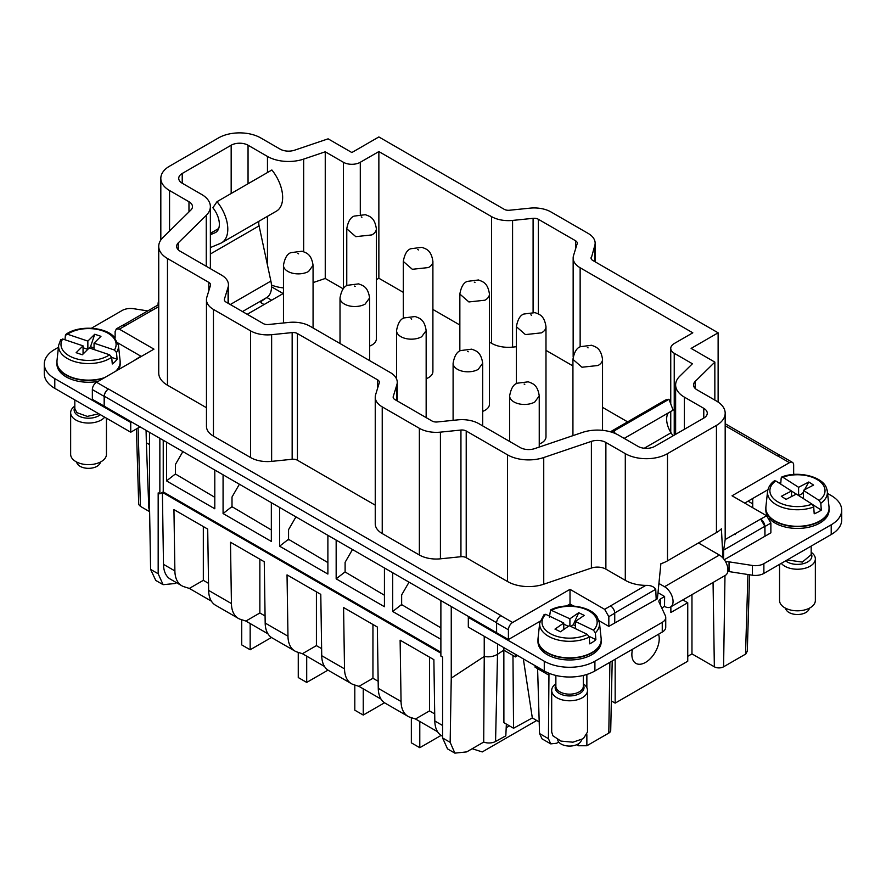 <?xml version="1.0" encoding="UTF-8"?>
<svg xmlns="http://www.w3.org/2000/svg" width="886" height="886" viewBox="0 0 886 886"><rect width="100%" height="100%" fill="white"/><g stroke="black" fill="none" stroke-linecap="round" stroke-linejoin="round"><path stroke-width="1.33" d="M140.021 426.853L130.74 432.213L54.788 388.356L54.788 378.621A35.805 20.677 0 0 1 44.3 364.002A35.805 20.677 0 0 1 54.788 349.383L58.432 347.279M44.3 364.002L44.3 373.748A35.805 20.677 0 0 0 54.788 388.356M264.083 304.551L261.547 303.09L261.547 301.14A2.392 1.373 0 0 0 260.849 302.115A2.392 1.373 0 0 0 261.547 303.09M261.547 301.14L266.874 297.474M158.107 304.939A12.05 6.955 60 0 1 158.738 300.753M147.774 310.908L133.653 308.716A11.939 6.889 0 0 0 122.124 310.499L91.413 328.241M130.74 432.213L130.74 422.467L54.788 378.621M130.74 422.467L131.582 421.98L92.343 399.32L92.343 389.574A5.969 3.444 -60 0 1 96.563 382.276L153.954 349.139L119.344 329.16L116.365 328.861L115.125 331.597L115.125 337.92M117.971 342.982L140.874 356.205L133.277 361.078M56.925 362.518L56.925 364.002A31.619 18.252 0 0 0 61.477 373.427A31.619 18.252 0 0 0 98.058 381.412M118.702 369.484A31.619 18.252 0 0 0 120.164 364.002L120.164 362.518M271.614 300.21L267.395 297.774M221.611 242.797A29.836 17.222 60 0 0 217.015 201.665L271.869 169.99A29.836 17.222 60 0 1 276.476 211.123L221.611 242.797A29.836 17.222 60 0 1 220.459 243.362L210.37 247.571M230.282 304.529L270.883 281.084L259.089 225.875A11.939 6.889 60 0 1 258.933 221.245M270.883 281.084A23.867 13.777 60 0 1 266.575 297.652L242.476 311.573M217.015 201.665L212.884 207.778A17.897 10.333 60 0 1 215.652 232.453A17.897 10.333 60 0 1 214.955 232.796L216.295 232.032M210.37 234.712L214.955 232.796M108.524 389.009L108.38 389.087A5.969 3.444 -60 0 0 104.16 396.396L104.16 406.142L104.304 396.23A5.969 3.444 -60 0 1 108.524 389.009L500.955 615.571A5.969 3.444 -60 0 0 500.811 615.659A5.969 3.444 120 0 0 496.592 622.969L496.592 632.715L131.582 421.98M247.205 314.297L283.166 293.543L271.515 286.82M591.139 258.623L594.783 245.566A23.878 13.788 0 0 0 595.148 243.163A23.878 13.788 0 0 0 588.16 233.417L551.026 211.975A23.878 13.788 0 0 0 529.972 208.155L509.45 210.248A5.969 3.444 0 0 1 504.189 209.295L378.865 136.942L351.853 152.536L328.119 138.836L294.606 150.188A11.939 6.889 0 0 1 280.12 149.125L260.705 137.917A29.836 17.222 0 0 0 218.51 137.917L169.558 166.18A29.836 17.222 0 0 0 160.82 178.352A29.836 17.222 0 0 0 169.558 190.534L188.973 201.742A11.939 6.889 0 0 1 192.472 206.615A11.939 6.889 0 0 1 190.822 210.104L162.847 237.625A29.836 17.222 0 0 0 158.738 246.341A29.836 17.222 0 0 0 167.476 258.524L208.808 282.379A5.969 3.444 0 0 1 210.558 284.816A5.969 3.444 0 0 1 210.458 285.425L206.826 297.275A23.878 13.788 0 0 0 206.46 299.678A23.878 13.788 0 0 0 213.448 309.424L250.583 330.866A23.878 13.788 0 0 0 271.637 334.686L292.159 332.593A5.969 3.444 0 0 1 297.419 333.546L377.591 379.828A5.969 3.444 0 0 1 379.341 382.265A5.969 3.444 0 0 1 379.252 382.874L375.609 394.724A23.878 13.788 0 0 0 375.243 397.127A23.878 13.788 0 0 0 382.231 406.873L419.366 428.315A23.878 13.788 0 0 0 440.42 432.135L460.941 430.042A5.969 3.444 0 0 1 466.213 430.995L507.534 454.85A29.836 17.222 0 0 0 543.738 457.53L591.394 441.372A11.939 6.889 0 0 1 605.88 442.446L625.294 453.654A29.836 17.222 0 0 0 667.49 453.654L716.442 425.391A29.836 17.222 0 0 0 725.18 413.208A29.836 17.222 0 0 0 716.442 401.026L697.027 389.818A11.939 6.889 0 0 1 693.528 384.945A11.939 6.889 0 0 1 695.178 381.456L714.847 362.108L714.847 400.107M56.937 362.695A31.619 18.252 0 0 0 56.981 363.349A31.619 18.252 0 0 0 61.477 371.655A31.619 18.252 0 0 0 103.352 378.344M116.476 370.769A31.619 18.252 0 0 0 120.108 363.349A31.619 18.252 0 0 0 120.153 362.695M149.49 432.324L149.49 503.912L150.598 569.388L155.77 580.441L163.113 584.682L175.051 583.509L176.48 582.678M146.079 430.352L146.356 442.756L149.49 444.573M138.703 504.544L140.442 506.371L149.623 511.687M149.623 511.421L148.804 507.944L149.568 508.387M627.609 421.858L602.535 407.383M572.932 365.929L545.986 350.369M489.449 342.096L491.531 343.292A23.867 13.777 0 0 0 512.573 347.113L516.394 346.725M459.845 325.007L432.9 309.447M403.307 292.358L378.865 278.248L376.362 279.688M343.236 288.858L325.251 278.481L313.068 282.601M271.459 285.048A29.836 17.222 0 0 0 283.465 287.906M426.155 378.721A14.796 8.55 0 0 0 428.425 377.68A14.796 8.55 0 0 0 432.9 371.555L432.9 261.436A14.796 8.55 180 0 1 428.425 267.561L412.344 269.3L403.307 261.436L403.307 318.351M539.242 444.008A14.796 8.55 0 0 0 541.512 442.967A14.796 8.55 0 0 0 545.986 436.842L545.986 326.724A14.796 8.55 180 0 1 541.512 332.848L525.431 334.598L516.394 326.724L516.394 383.649M369.606 346.072A14.796 8.55 0 0 0 371.876 345.031A14.796 8.55 0 0 0 376.362 338.906L376.362 228.787A14.796 8.55 180 0 1 371.876 234.912L355.795 236.662L346.769 228.787L346.758 285.713M482.693 411.37A14.796 8.55 0 0 0 484.963 410.318A14.796 8.55 0 0 0 489.449 404.193L489.449 294.074A14.796 8.55 180 0 1 484.963 300.199L468.893 301.949L459.856 294.074L459.845 351M267.461 172.537L267.461 156.434L248.047 145.226A11.939 6.889 0 0 0 231.168 145.226L182.217 173.479A11.939 6.889 0 0 0 178.728 178.352A11.939 6.889 0 0 0 182.217 183.225L182.217 173.479M714.847 362.108L691.113 348.408L718.125 332.815L592.8 260.462A5.969 3.444 0 0 1 591.051 258.025A5.969 3.444 0 0 1 591.139 257.416M343.414 288.637L343.414 162.282A11.939 6.889 0 0 0 360.292 162.282L378.865 151.561L378.865 278.248M491.531 343.292L491.531 216.605L378.865 151.561M491.531 216.605A23.867 13.777 0 0 0 512.573 220.426L533.095 218.333A5.969 3.444 0 0 1 538.367 219.285L575.501 240.726A5.969 3.444 0 0 1 577.251 243.163A5.969 3.444 0 0 1 577.151 243.761L573.519 255.611A23.867 13.777 0 0 0 573.153 258.025A23.867 13.777 0 0 0 580.142 267.771L692.808 332.815L674.235 343.535A11.939 6.889 0 0 0 670.746 348.408A11.939 6.889 0 0 0 674.235 353.281L692.409 363.769L679.739 376.229A29.836 17.222 0 0 0 675.63 384.945A29.836 17.222 0 0 0 684.369 397.127L703.783 408.335A11.939 6.889 0 0 1 707.272 413.208A11.939 6.889 0 0 1 703.783 418.081L654.832 446.345A11.939 6.889 0 0 1 637.953 446.345L618.539 435.137A29.836 17.222 0 0 0 582.335 432.457L534.679 448.615A11.939 6.889 0 0 1 520.193 447.541L478.872 423.685A23.867 13.777 0 0 0 457.818 419.864L437.296 421.957A5.969 3.444 0 0 1 432.025 421.005L394.89 399.564A5.969 3.444 0 0 1 393.151 397.127A5.969 3.444 0 0 1 393.24 396.529L396.884 384.679A23.867 13.777 0 0 0 397.249 382.265A23.867 13.777 0 0 0 390.25 372.519L310.078 326.236A23.867 13.777 0 0 0 289.035 322.415L268.502 324.509A5.969 3.444 0 0 1 263.242 323.556L226.107 302.115A5.969 3.444 0 0 1 224.357 299.678A5.969 3.444 0 0 1 224.446 299.08L228.09 287.23A23.867 13.777 0 0 0 228.455 284.816A23.867 13.777 0 0 0 221.467 275.07L180.135 251.214A11.939 6.889 0 0 1 176.646 246.341A11.939 6.889 0 0 1 178.285 242.853L206.261 215.342A29.836 17.222 0 0 0 210.37 206.615A29.836 17.222 0 0 0 201.631 194.433L182.217 183.225M267.461 156.434A29.836 17.222 0 0 0 303.665 159.103L325.251 151.794L325.251 278.481M343.414 162.282L325.251 151.794M724.316 559.708L764.961 536.24L764.817 526.328A5.969 3.444 -120 0 0 760.598 519.096L766.656 515.774L732.046 495.795L789.437 462.669A5.969 3.444 120 0 1 792.416 462.37L780.61 455.548A5.969 3.444 120 0 0 777.62 455.847L777.476 455.925A5.969 3.444 120 0 1 777.62 455.847L789.437 462.669M767.863 489.736L744.705 503.104M500.811 615.659L512.629 622.481L570.008 589.345L604.617 609.324L608.837 616.634L608.837 626.38L657.39 598.792L660.89 563.717A29.836 17.222 0 0 0 667.49 560.849L667.49 453.654M608.837 626.38L599.025 620.721M539.995 621.296L508.409 639.537L496.592 632.715M469.159 616.877L468.317 617.365L544.27 661.222A35.805 20.677 0 0 0 594.905 661.222L662.252 622.337A11.939 6.889 0 0 0 665.74 617.464A11.939 6.889 0 0 0 665.342 615.681L659.095 602.236A5.969 3.444 0 0 1 658.896 601.339A5.969 3.444 0 0 1 660.646 598.903L664.533 596.466L658.021 592.701M727.783 571.481A5.969 3.444 0 0 1 729.045 571.592L729.045 561.846A5.969 3.444 0 0 0 725.689 561.89M729.045 561.846L752.347 565.456A11.939 6.889 0 0 0 763.876 563.673L831.212 524.789A35.805 20.677 0 0 0 841.7 510.17A35.805 20.677 0 0 0 831.212 495.551L827.568 493.447M793.657 473.877L794.587 474.409M780.854 482.239L779.259 483.158M752.723 507.733L752.723 498.475M760.742 519.185L764.961 526.494L764.961 536.24L770.875 532.829L770.875 523.083L766.656 515.774M537.968 640.246L537.968 641.73A31.619 18.252 0 0 0 540.161 648.408A31.619 18.252 0 0 0 575.479 659.66A31.619 18.252 0 0 0 601.206 641.73L601.206 640.246M765.836 508.697L765.836 510.17A31.619 18.252 0 0 0 766.7 514.412A31.619 18.252 0 0 0 767.996 516.815M769.502 518.709A31.619 18.252 0 0 0 805.075 527.89A31.619 18.252 0 0 0 829.074 510.17L829.074 508.697M150.598 569.388L158.173 573.763L158.173 492.871L159.857 493.845L163.234 491.907L440.885 652.207M159.857 438.304L159.857 493.845M451.251 678.133L450.154 742.335L454.872 753.133L466.7 751.893L483.712 742.069L484.243 656.46L451.251 678.133L451.251 606.533M454.872 753.133L447.519 748.891L442.579 737.96L442.579 657.08L440.885 656.105L440.885 600.553M573.607 606.046L570.008 603.964L566.531 605.98M375.243 397.127L375.243 523.814A23.878 13.788 0 0 0 382.231 533.56L419.366 555.001A23.878 13.788 0 0 0 440.42 558.822L460.941 556.718A5.969 3.444 0 0 1 466.213 557.682L507.534 581.537A29.836 17.222 0 0 0 543.738 584.217L591.394 568.059A11.939 6.889 0 0 1 593.077 567.583A11.939 6.889 0 0 1 605.88 569.133L625.294 580.341A29.836 17.222 0 0 0 645.794 585.38L610.52 605.913A5.969 3.444 60 0 1 614.74 613.223L614.74 622.969M375.243 505.164L297.419 460.233A5.969 3.444 0 0 0 292.159 459.269L271.637 461.373L271.637 334.686M206.46 299.678L206.46 426.365A23.878 13.788 0 0 0 213.448 436.111L250.583 457.553A23.878 13.788 0 0 0 271.637 461.373M206.46 407.715L167.476 385.211L167.476 258.524M158.738 246.341L158.738 373.028A29.836 17.222 0 0 0 167.476 385.211M116.365 328.861L122.268 325.45A5.969 3.444 -120 0 1 125.258 325.749L158.738 306.589M119.344 329.16L125.258 325.749A5.969 3.444 60 0 1 125.402 325.838M150.266 311.418L150.919 310.355L150.266 311.418M146.356 442.756L148.804 507.944M722.943 557.992L721.414 528.776A29.836 17.222 0 0 1 716.442 532.586L667.49 560.849M718.125 332.815L718.125 402.089M656.183 599.047L655.729 589.301C653.868 586.532 650.557 585.225 645.794 585.38M723.552 558.701L723.674 550.073L725.169 539.552L760.598 519.096M792.416 462.37A5.969 3.444 120 0 1 793.657 465.106L793.657 474.475M735.734 533.516L735.081 534.712L735.734 533.516M158.173 573.763L163.113 584.682M748.083 501.155L752.723 503.835M615.161 659.273L615.161 703.119L687.746 661.222L687.746 602.746L670.868 612.492L670.868 606.821M570.008 589.345L570.008 603.964M512.629 622.481A5.969 3.444 120 0 0 508.409 629.791L508.409 639.537M665.74 617.464L665.74 627.21A11.939 6.889 0 0 1 662.252 632.083L594.905 670.968A35.805 20.677 0 0 1 544.27 670.968L468.317 627.111L468.317 617.365M661.776 607.995L664.533 606.401L664.622 596.61M729.045 571.592L752.347 575.202A11.939 6.889 0 0 0 763.876 573.408L831.212 534.535A35.805 20.677 0 0 0 841.7 519.916L841.7 510.17M537.979 640.423A31.619 18.252 0 0 0 538.035 641.076A31.619 18.252 0 0 0 540.161 646.625A31.619 18.252 0 0 0 574.516 657.977A31.619 18.252 0 0 0 601.151 641.076A31.619 18.252 0 0 0 601.195 640.423M765.847 508.874A31.619 18.252 0 0 0 765.892 509.528A31.619 18.252 0 0 0 766.7 512.629A31.619 18.252 0 0 0 800.18 526.583A31.619 18.252 0 0 0 829.019 509.528A31.619 18.252 0 0 0 829.063 508.874M163.234 440.253L163.234 491.907L162.393 492.383L163.489 564.349L174.885 570.927A33.413 19.293 120 0 0 181.796 585.746A33.413 19.293 120 0 0 184.022 586.731L189.327 588.415L211.411 601.162M175.472 473.921L166.524 480.899L214.8 508.774L214.8 470.023M440.885 639.304L392.697 611.484L392.697 572.733M345.108 571.858L336.159 578.835L384.435 606.711L384.435 567.959M336.159 578.835L336.159 540.095M288.559 539.209L279.611 546.197L327.886 574.062L327.886 535.31M279.611 546.197L279.611 507.445M232.01 506.559L223.073 513.548L271.337 541.424L271.337 502.672M223.073 513.548L223.073 474.796M166.524 480.899L166.524 442.158M401.646 604.496L392.697 611.484M484.232 636.303L484.232 656.46C489.138 657.346 493.568 656.615 497.522 654.267L497.522 643.967M578.425 743.808L578.425 745.746L586.864 745.746L608.804 733.076A6.523 3.765 0 0 0 610.72 730.452L612.204 660.978M578.425 745.746L576.664 744.727M535.078 665.652L535.078 667.18L537.603 668.642L539.541 733.542L542.055 738.858L550.749 743.875L556.641 743.243L558.734 742.036M548.966 673.238L548.423 738.669L550.738 743.875M537.603 668.642L548.921 675.176M515.497 654.344L515.497 656.903L517.579 655.551M483.712 742.069A9.547 5.515 0 0 0 486.525 742.8A9.547 5.515 0 0 0 495.562 741.471L497.522 654.267L503.846 650.191L512.961 655.452L513.559 728.248L503.89 722.666L503.846 647.622M512.961 655.452L515.497 656.903M67.491 334.232A27.566 15.915 180 0 1 112.145 336.281A27.566 15.915 180 0 1 114.405 350.025L94.038 343.17L100.96 336.326L94.769 334.243L87.858 341.088L67.491 334.232L65.409 335.307L64.977 339.77M114.405 350.025L116.487 352.506L117.096 359.218A30.645 17.698 180 0 1 112.289 363.98L111.68 357.268A29.947 17.288 180 0 1 62.906 355.22A29.947 17.288 180 0 1 58.653 345.219L56.981 360.746A31.619 18.252 180 0 0 61.477 371.312A31.619 18.252 180 0 0 104.703 377.569M509.439 725.867L506.194 727.749M495.562 741.471L505.817 735.856L506.36 724.095M691.966 594.65L691.966 653.879L714.349 666.804A6.523 3.765 0 0 0 723.585 666.804L745.525 654.145A5.969 3.444 -178.3 0 0 745.802 653.968L747.297 651.166M632.538 649.239A19.348 11.175 120 0 0 635.871 663.359A19.348 11.175 120 0 0 657.556 647.245A19.348 11.175 120 0 0 658.564 634.221M682.829 599.911L687.746 602.746M611.351 700.926L615.161 703.119M670.558 606.999L725.412 575.335A12.05 6.955 60 0 0 727.262 565.667A12.05 6.955 60 0 0 719.388 555.046L664.533 586.72A12.05 6.955 60 0 1 672.408 597.341A12.05 6.955 60 0 1 670.558 606.999A12.05 6.955 60 0 1 664.533 606.401M664.533 586.72L658.962 583.497M610.476 431.814A29.836 17.222 60 0 1 614.131 430.928L615.072 433.42M610.399 431.803L664.389 400.627A29.836 17.222 60 0 1 668.985 399.265L673.116 410.14L624.187 438.393M672.995 435.846L671.045 432.778A17.897 10.333 60 0 1 668.265 412.942M719.388 555.046L698.456 542.963M440.885 627.842L401.646 604.617M384.435 595.248L345.108 571.968M327.886 562.599L288.559 539.319M271.337 529.95L232.01 506.681M214.8 497.312L175.472 474.032M182.859 451.583L175.472 464.375L175.472 474.608M239.397 484.232L232.01 497.013L232.01 507.246M295.946 516.87L288.559 529.662L288.559 539.895M352.484 549.519L345.108 562.311L345.108 572.544M409.033 582.168L401.646 594.949L401.646 605.182M539.197 721.913L532.32 717.937L513.559 728.248M116.487 352.506A29.947 17.288 180 0 0 118.436 345.219L113.796 336.514C104.26 326.491 77.913 325.306 65.941 334.354L65.409 335.307M62.684 338.995L83.051 345.85L76.13 352.694L82.32 354.777L89.231 347.932L109.598 354.788A27.566 15.915 180 0 1 64.944 352.728A27.566 15.915 180 0 1 62.684 338.995L60.602 340.069M83.051 345.85L83.051 354.057M111.691 357.39L117.096 359.218M94.038 347.921L90.516 346.736L89.287 347.954M83.051 347.755L87.803 349.35M87.858 341.088L87.858 349.294M109.598 354.788L111.68 357.268M94.038 343.17L94.038 349.549M691.966 653.879L687.746 656.316M181.796 585.746L170.4 579.167A33.413 19.293 -60 0 1 163.489 564.349M536.728 720.484L482.239 751.937L472.172 748.725M668.985 399.265L614.131 430.928M551.823 610.066A27.566 15.915 180 0 1 595.248 616.412A27.566 15.915 180 0 1 593.487 630.179L575.402 621.451L584.206 615.371L578.713 612.713L569.908 618.793L550.549 609.978L549.431 617.199M593.487 630.179L595.337 632.848L595.879 639.614A30.645 17.698 180 0 1 589.755 643.845L589.212 637.078A29.947 17.288 180 0 1 541.723 630.345A29.947 17.288 180 0 1 539.696 622.947L538.035 638.485A31.619 18.252 180 0 0 540.161 646.293A31.619 18.252 180 0 0 576.432 657.434A31.619 18.252 180 0 0 601.151 638.485L601.151 641.076M826.583 488.441A29.947 17.288 180 0 1 827.347 491.387L826.483 488.02C822.706 476.579 798.064 470.444 781.762 476.989L782.803 477.2L781.186 477.942L780.71 484.144M819.196 500.468A27.566 15.915 180 0 0 824.268 486.99A27.566 15.915 180 0 0 782.803 477.2L798.596 487.3L808.785 481.995L813.581 485.063L803.403 490.368L819.196 500.468L820.813 503.281L821.289 510.092A30.645 17.698 180 0 1 814.201 513.78L813.725 506.98A29.947 17.288 180 0 1 768.328 496.481A29.947 17.288 180 0 1 767.564 491.387L765.892 506.925A31.619 18.252 180 0 0 766.7 512.296A31.619 18.252 180 0 0 802.118 526.107A31.619 18.252 180 0 0 829.019 506.925L829.019 509.528M523.338 658.874L532.32 717.937M94.769 334.243L90.516 346.736M429.5 657.135L429.5 710.915L415.501 719L437.584 731.747M415.501 719L410.196 717.306A33.413 19.293 120 0 1 407.97 716.331A33.413 19.293 120 0 1 401.059 701.502L400.118 640.179L433.874 659.66L434.816 720.994A33.413 19.293 120 0 0 441.726 735.823L442.579 736.31M372.951 624.486L372.951 678.277L358.963 686.351L381.035 699.098M358.963 686.351L353.658 684.668A33.413 19.293 120 0 1 351.432 683.682A33.413 19.293 120 0 1 344.51 668.864L343.58 607.53L377.336 627.022L378.267 688.344L401.059 701.502M316.413 591.848L316.413 645.628L302.414 653.702L324.498 666.449M302.414 653.702L297.109 652.018A33.413 19.293 120 0 1 294.883 651.033A33.413 19.293 120 0 1 287.972 636.214L287.031 574.881L320.787 594.373L321.729 655.706L344.51 668.864M259.864 559.199L259.864 612.979L245.876 621.064L267.949 633.811M245.876 621.064L240.571 619.369A33.413 19.293 120 0 1 238.345 618.395A33.413 19.293 120 0 1 231.423 603.565L230.493 542.243L264.249 561.724L265.18 623.057L287.972 636.214M162.393 492.383L440.885 653.181M238.345 618.395L215.553 605.238A33.413 19.293 -60 0 1 208.642 590.408L207.701 529.086L173.944 509.594L174.885 570.927M545.698 614.297L563.784 623.024L554.979 629.104L560.473 631.762L569.277 625.682L587.363 634.409A27.566 15.915 180 0 1 543.926 628.063A27.566 15.915 180 0 1 545.698 614.297L543.849 615.183M563.784 623.024L563.784 629.47M589.035 636.314L595.879 639.614M575.402 625.76L573.286 624.741L570.839 626.435M563.784 624.121L568.336 626.324M569.908 618.793L569.908 625.981M587.363 634.409L589.212 637.078M575.402 621.451L575.402 628.639M775.715 480.899L791.508 490.999L781.319 496.304L786.126 499.372L796.315 494.067L812.108 504.167A27.566 15.915 180 0 1 770.643 494.377A27.566 15.915 180 0 1 775.715 480.899L774.098 481.641M791.508 490.999L791.508 496.57M812.495 504.477L821.289 510.092M803.403 494.111L802.838 493.757A10.676 6.169 0 0 0 802.395 493.602L798.651 495.562M791.508 491.054L796.259 494.089M798.596 487.3L798.596 495.529M812.108 504.167L813.725 506.98M803.403 490.368L803.403 498.596M104.703 417.173A17.897 10.333 180 0 1 89.42 423.043A17.897 10.333 180 0 1 73.217 418.059A17.897 10.333 180 0 1 70.647 412.721A17.897 10.333 180 0 1 74.823 406.087M419.787 721.47L419.787 747.706L441.084 735.413M419.787 747.706L411.348 742.833L411.348 717.671M363.249 688.832L363.249 715.057L384.535 702.764M363.249 715.057L354.81 710.184L354.81 685.033M306.7 656.183L306.7 682.419L327.997 670.126M306.7 682.419L298.261 677.546L298.261 652.384M250.162 623.534L250.162 649.77L271.448 637.477M250.162 649.77L241.723 644.897L241.723 619.735M203.326 526.55L203.326 580.341L189.327 588.415M203.326 580.341L208.531 583.342M259.864 612.979L265.069 615.991M294.883 651.033L272.102 637.887A33.413 19.293 -60 0 1 265.18 623.057M316.413 645.628L321.618 648.641M351.432 683.682L328.64 670.525A33.413 19.293 -60 0 1 321.729 655.706M372.951 678.277L378.167 681.279M407.97 716.331L385.188 703.174A33.413 19.293 -60 0 1 378.267 688.344M429.5 710.915L434.705 713.928M578.713 612.713L573.286 624.741M808.785 481.995L804.566 489.759M803.403 491.918L802.472 493.624M70.647 412.721L70.647 454.308A17.897 10.333 0 0 0 73.217 459.646A17.897 10.333 0 0 0 93.34 464.264A17.897 10.333 0 0 0 106.453 454.308L106.453 418.192M100.439 462.027A11.939 6.889 180 0 1 91.258 468.162A11.939 6.889 180 0 1 78.322 465.006A11.939 6.889 180 0 1 76.65 462.027M583.32 683.815A17.897 10.333 180 0 1 586.255 686.672A17.897 10.333 180 0 1 587.496 690.449A17.897 10.333 180 0 1 572.921 700.605A17.897 10.333 180 0 1 552.93 694.236A17.897 10.333 180 0 1 551.69 690.449A17.897 10.333 180 0 1 555.865 683.815M811.177 552.266A17.897 10.333 180 0 1 814.865 556.497A17.897 10.333 180 0 1 815.353 558.9A17.897 10.333 180 0 1 801.409 568.978A17.897 10.333 180 0 1 781.297 563.352M587.496 690.449L587.496 732.035L583.376 738.625L572.921 742.191L560.938 741.084L552.93 735.812L551.69 732.035L551.69 690.449M815.353 558.9L815.353 600.475A17.897 10.333 180 0 1 799.549 610.742A17.897 10.333 180 0 1 780.045 602.879A17.897 10.333 180 0 1 779.547 600.475L779.547 564.36M581.482 739.755A11.939 6.889 180 0 1 571.315 746.001A11.939 6.889 180 0 1 558.479 741.704A11.939 6.889 180 0 1 557.693 739.755M809.35 608.206A11.939 6.889 180 0 1 798.352 614.496A11.939 6.889 180 0 1 785.849 609.225A11.939 6.889 180 0 1 785.561 608.206M496.592 622.714L104.304 396.23M104.16 396.396L92.343 389.574M169.558 231.013L169.558 190.534M210.37 233.383L218.676 228.599M210.37 254.005L259.089 225.875M149.269 511.477L149.225 510.436M138.072 427.982L140.442 506.371M231.168 193.491L231.168 145.226M248.047 183.745L248.047 145.226M725.18 425.734L777.476 455.925M442.579 737.96L450.154 742.335M108.38 389.087L96.563 382.276M604.617 609.324L610.52 605.913M188.973 211.931L188.973 201.742M120.108 363.349L120.108 360.746A31.619 18.252 180 0 1 115.723 371.212M206.261 266.298L206.261 215.342M178.285 249.83L178.285 242.853M228.09 303.267L228.09 287.23M224.446 300.276L224.446 299.08M396.884 400.716L396.884 384.679M393.24 397.725L393.24 396.529M703.783 418.081L703.783 408.335M684.369 429.289L684.369 397.127M674.235 435.137L674.235 353.281M580.142 346.825L580.142 267.771M575.501 249.154L575.501 240.726M538.367 313.943L538.367 219.285M533.095 312.249L533.095 218.333M512.573 347.113L512.573 220.426M360.292 162.282L360.292 214.246M303.665 251.735L303.665 159.103M267.461 265.036L267.461 216.328M602.535 430.341L602.535 359.373A14.796 8.55 180 0 1 598.05 365.497L581.98 367.236L572.943 359.373M369.606 360.602L369.606 297.973L365.121 304.097A14.796 8.55 180 0 1 349.051 305.847A14.796 8.55 180 0 1 340.014 297.973L340.014 343.513M482.693 425.9L482.693 363.271L478.207 369.396A14.796 8.55 180 0 1 462.138 371.134A14.796 8.55 180 0 1 453.1 363.271L453.1 420.341M313.057 265.335L308.583 271.459A14.796 8.55 180 0 1 292.502 273.198A14.796 8.55 180 0 1 283.465 265.335L283.465 322.98M426.155 417.616L426.155 330.622L421.67 336.746A14.796 8.55 180 0 1 405.589 338.496A14.796 8.55 180 0 1 396.551 330.622L396.551 378.975M539.242 447.065L539.242 395.909L534.756 402.034A14.796 8.55 180 0 1 518.675 403.783A14.796 8.55 180 0 1 509.638 395.909L509.638 441.45M594.783 245.566L594.783 261.603M208.808 290.807L208.808 282.379M213.448 436.111L213.448 309.424M250.583 457.553L250.583 330.866M292.159 459.269L292.159 332.593M297.419 460.233L297.419 333.546M377.591 388.256L377.591 379.828M382.231 533.56L382.231 406.873M419.366 555.001L419.366 428.315M440.42 558.822L440.42 432.135M460.941 556.718L460.941 430.042M466.213 557.682L466.213 430.995M507.534 581.537L507.534 454.85M543.738 584.217L543.738 457.53M591.394 568.059L591.394 441.372M605.88 569.133L605.88 442.446M625.294 580.341L625.294 453.654M716.442 425.391L716.442 532.586M695.178 388.433L695.178 381.456M764.817 526.328L723.674 550.073M764.961 526.494L770.875 523.083M655.729 589.301L614.74 612.968M608.837 616.634L614.74 613.223M496.592 622.969L508.409 629.791M544.27 670.968L544.27 661.222M594.905 670.968L594.905 661.222M662.252 632.083L662.252 622.337M660.646 605.559L660.646 598.903M752.347 575.202L752.347 565.456M763.876 573.408L763.876 563.673M831.212 534.535L831.212 524.789M608.804 733.076L609.889 662.318M586.864 674.456L586.864 687.735M586.864 734.738L586.864 745.746M570.628 605.891L570.639 604.33M588.071 347.877L587.407 347.478L588.071 347.877M355.142 286.477L354.478 286.089L355.142 286.477M468.229 351.775L467.564 351.377L468.229 351.775M298.593 253.839L297.929 253.44L298.593 253.839M411.68 319.126L411.015 318.727L411.68 319.126M524.778 384.413L524.102 384.026L524.778 384.413M417.771 249.542L418.436 249.941L417.771 249.542M530.858 314.829L531.522 315.228L530.858 314.829M361.222 216.893L361.898 217.291L361.222 216.893M474.32 282.191L474.985 282.579L474.32 282.191M747.939 574.516L745.525 654.145M539.541 733.542L548.423 738.669M98.8 413.773L87.282 416.398L76.794 412.599L74.823 408.501L74.823 399.929M724.981 575.59L723.585 666.804M714.349 666.804L713.064 582.456M671.045 432.778L644.255 448.25M601.151 638.485L599.479 622.947A29.947 17.288 180 0 1 595.337 632.848M829.019 506.925L827.347 491.387A29.947 17.288 180 0 1 820.813 503.281M100.351 414.67A14.42 8.328 180 0 1 76.196 414.183A14.42 8.328 180 0 1 74.823 407.327M208.642 590.408L231.423 603.565M434.816 720.994L442.579 725.479M583.32 675.442L583.32 686.24A13.722 7.93 180 0 1 572.146 694.026A13.722 7.93 180 0 1 556.818 689.131A13.722 7.93 180 0 1 555.865 686.24L555.865 675.442M811.177 546.097L811.177 554.68L802.339 562.089L787.2 559.941M583.32 685.055A14.42 8.328 180 0 1 574.449 695.455A14.42 8.328 180 0 1 556.164 690.659A14.42 8.328 180 0 1 555.865 685.055M811.177 553.495A14.42 8.328 180 0 1 811.487 554.127A14.42 8.328 180 0 1 803.38 563.651A14.42 8.328 180 0 1 785.649 560.838M160.82 240.017L160.82 178.352M210.37 233.306L218.709 228.488M779.879 455.293L725.18 423.718M123.01 325.206L158.738 304.574M56.981 360.746L56.981 363.349M136.422 428.935L138.714 504.599M210.37 268.668L210.37 206.615M228.455 303.477L228.455 284.816M397.249 400.926L397.249 382.265M675.63 434.328L675.63 384.945M670.746 432.302L670.746 411.514M670.746 403.894L670.746 348.408M573.153 356.892L573.153 258.025M602.535 359.373C600.797 347.7 595.625 346.969 591.582 345.263L580.396 346.681C576.708 347.91 574.217 352.141 572.932 359.373L572.932 435.646M283.465 265.335C284.749 258.103 287.23 253.872 290.918 252.643L302.115 251.225C306.157 252.931 311.318 253.662 313.068 265.335L313.068 327.964M595.148 261.813L595.148 243.163M725.18 539.906L725.18 413.208M118.436 345.219L120.108 360.746M369.606 297.973C367.867 286.311 362.706 285.58 358.653 283.874L347.467 285.292C343.779 286.521 341.298 290.752 340.014 297.973M482.693 363.271C480.954 351.598 475.793 350.867 471.74 349.162L460.554 350.579C456.866 351.808 454.385 356.039 453.1 363.271M426.155 330.622C424.416 318.96 419.244 318.229 415.202 316.524L404.005 317.93C400.328 319.159 397.836 323.39 396.551 330.622M539.242 395.909C537.503 384.247 532.331 383.516 528.289 381.811L517.103 383.228C513.415 384.458 510.923 388.688 509.638 395.909M403.307 261.436C404.592 254.204 407.073 249.974 410.761 248.744L421.946 247.327C426 249.032 431.161 249.763 432.9 261.436M516.394 326.724C517.679 319.492 520.16 315.261 523.847 314.032L535.044 312.625C539.087 314.331 544.248 315.062 545.986 326.724M346.758 228.787C348.043 221.555 350.535 217.325 354.212 216.095L365.409 214.689C369.451 216.394 374.623 217.125 376.362 228.787M459.845 294.074C461.13 286.854 463.622 282.623 467.31 281.394L478.495 279.976C482.538 281.682 487.71 282.412 489.449 294.074M749.6 574.77L747.286 651.265M538.035 638.485L538.035 641.076M765.892 506.925L765.892 509.528M58.653 345.219L60.813 339.438M599.479 622.947L597.219 617.021C590.718 606.113 565.024 602.225 550.549 609.978M539.696 622.947L544.192 614.386M767.564 491.387C768.815 484.498 773.666 481.342 774.497 480.777"/></g></svg>
